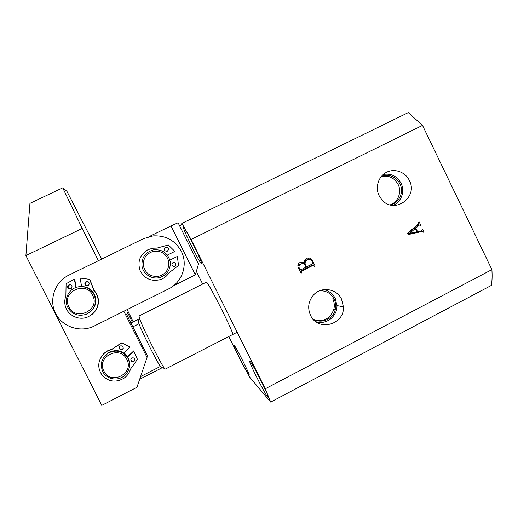 <?xml version="1.0" encoding="UTF-8"?>
<svg xmlns="http://www.w3.org/2000/svg" width="518" height="518" viewBox="0 0 518 518"><rect width="100%" height="100%" fill="white"/><g stroke="black" fill="none" stroke-linecap="round" stroke-linejoin="round"><path stroke-width="0.78" d="M310.509 315.281C317.767 331.928 344.593 324.935 343.408 306.857L341.576 299.216C336.823 288.675 321.62 286.163 313.772 294.71C308.385 300.867 307.291 307.724 310.509 315.281M315.812 321.652C325.88 325.298 337.477 316.433 336.953 305.575L335.25 298.472C332.744 293.667 328.872 290.727 323.633 289.659M312.736 318.738C320.901 324.456 333.339 319.23 335.282 309.337C336.059 305.769 335.67 302.344 334.11 299.061C330.924 293.292 326.081 290.527 319.574 290.779M315.339 320.085C324.598 321.749 330.788 318.052 333.909 309C334.686 305.452 334.298 302.052 332.75 298.795M379.072 195.59L381.714 199.572C393.926 214.795 418.609 197.52 409.33 180.406C405.335 171.989 394.71 168.143 386.622 172.248C378.477 176.224 374.922 187.186 379.072 195.59M393.013 205.381C401.269 202.208 405.199 191.336 401.055 183.236C397.041 176.139 391.122 173.206 383.288 174.449M390.799 204.765C399.397 202.745 404.124 191.874 399.941 183.799C395.532 176.379 389.322 173.925 381.319 176.437M390.151 204.869C398.057 202.26 402.026 192.016 398.109 184.402C394.25 177.668 388.63 175.045 381.235 176.528M248.912 374.928L249.139 375.136C250.906 376.515 235.845 346.49 234.117 345.182L233.981 345.072C232.368 343.958 246.672 372.559 248.912 374.928M267.845 397.151L268.233 397.507C270.668 399.294 252.661 363.494 250.11 361.46L249.87 361.273C247.656 359.848 264.568 393.609 267.845 397.151M201.612 263.856C203.788 264.989 185.198 227.311 183.715 227.609L183.612 227.629C182.297 228.185 199.974 263.837 201.56 263.843L201.612 263.856M232.368 334.447L232.563 334.576C236.078 337.289 208.191 281.455 206.391 282.174L206.235 282.252M418.984 225.421L415.857 228.121L417.625 231.779L421.05 231.002L422.591 228.975L424.009 231.909L423.452 232.2L422.772 231.442L422.021 231.488L408.417 234.537L407.388 233.424L418.499 223.841L418.628 222.228L419.191 221.944L420.933 225.557L420.376 225.842L419.755 225.026L416.945 225.719L413.843 228.399L415.857 228.121M228.768 336.525L241.375 361.875L249.851 377.344L270.687 402.091L265.287 388.785L491.886 269.625L422.513 125.395L408.275 112.6L181.902 223.4L179.908 226.398M265.287 388.785L191.116 239.484L422.513 125.395M312.555 260.8L315.119 266.032L314.536 266.33L313.202 265.268L301.612 271.16L301.644 272.882L301.055 273.18L298.621 268.227C297.487 266.343 297.617 264.64 299.009 263.131L299.883 262.581C301.606 261.778 303.114 262.114 304.416 263.591C303.988 261.7 304.487 260.133 305.911 258.896L306.831 258.307C309.395 257.401 311.305 258.236 312.555 260.8L311.791 260.819M202.661 284.039L196.354 271.361M270.687 402.091L491.446 285.373C492.126 280.808 492.275 275.563 491.886 269.625M191.116 239.484L181.902 223.4M416.958 231.857L417.625 231.779M421.335 230.918L421.639 231.54M423.348 231.993L424.009 231.909M420.577 231.669L422.021 231.488M419.962 231.74L408.255 234.363M418.084 224.197L418.57 225.201M420.279 225.647L420.933 225.557M419.438 225.071L416.945 225.719M415.319 228.464L413.312 228.742L407.601 233.663L416.99 231.922L415.319 228.464L409.563 233.43M407.757 233.825L409.602 233.599M312.736 263.727L313.448 265.171M314.387 266.025L315.119 266.032M312.678 265.261L313.202 265.268M311.959 265.261L300.453 271.102L301.612 271.16M300.615 272.287L301.372 272.326M300.887 272.837L301.644 272.882M301.01 262.166L303.237 263.597L304.416 263.591M307.88 257.932L310.709 259.796M301.884 263.72L299.553 264.154L297.882 266.019M299.404 269.82L299.773 269.723M308.65 259.544L306.235 260.03L304.325 261.596M303.943 263.597L304.079 264.174M312.807 262.807L312.082 261.331C310.962 259.453 309.408 259.006 307.433 259.997L306.222 260.774C304.96 261.998 304.752 263.416 305.607 265.028L306.533 266.912L312.529 263.869L312.807 262.807M305.795 266.899L306.533 266.912M304.862 265.022L305.607 265.028M306.235 260.03L307.433 259.997M304.921 265.125C303.813 263.597 302.402 263.274 300.699 264.154L299.864 264.692C298.828 265.779 298.692 267.023 299.443 268.408L299.916 269.373L300.919 269.768L305.944 267.21L304.921 265.125M299.553 264.154L300.699 264.154M299.171 269.347L299.916 269.373M298.698 268.389L299.443 268.408M126.787 359.408C120.118 344.723 96.05 356.863 103.885 371.043C110.651 385.748 134.596 373.484 126.787 359.408M102.706 371.49C99.721 363.889 101.651 357.698 108.489 352.926C116.764 349.3 123.297 351.185 128.101 358.585C130.937 365.514 129.422 371.432 123.549 376.333C116.835 381.403 106.235 378.962 102.706 371.49M129.228 367.799C130.089 364.413 129.765 361.163 128.25 358.055C123.478 350.699 116.977 348.821 108.748 352.428L103.127 358.262M127.726 356.598L124.035 352.713L127.726 356.598M161.81 367.91L160.373 366.44C156.371 360.735 142.741 333.592 138.953 323.763L137.684 319.593L130.918 322.999M140.585 376.58L160.373 366.44M139.031 315.967L139.361 318.02C141.932 326.159 160.91 364.154 164.536 368.434L165.371 369.069L237.186 332.206M132.848 326.839L138.953 323.763M181.313 251.34C188.241 264.575 182.252 282.427 168.628 288.895L93.02 326.625C79.124 332.757 61.551 326.366 55.258 312.743C48.77 299.216 55.135 281.727 68.875 275.136L143.531 238.643L153.088 235.904C165.747 235.25 175.155 240.397 181.313 251.34M77.616 286.959L81.617 286.35L77.208 287.082M123.841 311.279L147.041 357.452L136.966 387.302L101.755 405.4L25.9 255.588L29.94 203.367L62.717 187.846L66.932 191.349L101.742 259.071M127.137 309.628L133.262 321.827M132.414 322.248L127.648 312.762L126.664 314.523L147.209 355.419L147.041 357.452M98.42 260.696L82.22 228.444L62.717 187.846M25.9 255.588L82.22 228.444M168.771 261.571C166.634 254.131 161.674 250.68 153.891 251.204C146.374 253.341 142.877 258.288 143.402 266.038C145.564 273.504 150.544 276.955 158.34 276.392C165.831 274.223 169.308 269.282 168.771 261.571M142.01 266.284C141.375 257.66 145.241 252.175 153.619 249.838C162.302 249.19 167.806 253.017 170.144 261.325C170.882 268.991 167.67 274.313 160.496 277.285C152.609 280.076 143.246 274.527 142.01 266.284M92.839 295.687C86.629 280.27 61.247 291.427 68.68 306.397C75 321.846 100.265 310.547 92.839 295.687M67.502 306.909C63.759 299.19 68.758 289.057 77.247 287.069C84.946 285.651 90.624 288.306 94.295 295.033C97.112 303.749 94.341 310.204 85.982 314.4C77.791 316.666 71.633 314.173 67.502 306.909M89.808 312.283C95.565 307.543 97.177 301.735 94.645 294.859C90.993 288.17 85.347 285.528 77.7 286.94L77.059 287.121M87.807 285.573C86.428 285.768 85.541 285.211 85.146 283.909L86.623 281.481M84.881 283.981C84.764 282.744 85.302 281.921 86.493 281.507C87.872 281.313 88.766 281.87 89.161 283.178C89.284 284.401 88.753 285.224 87.581 285.645C86.189 285.858 85.289 285.308 84.881 283.981M70.603 288.811C69.257 288.96 68.395 288.396 68.013 287.127L69.496 284.693M67.677 287.212C67.56 285.968 68.104 285.14 69.315 284.725C70.694 284.537 71.588 285.094 71.989 286.402C72.106 287.632 71.568 288.461 70.383 288.882C68.985 289.089 68.085 288.532 67.677 287.212M81.637 286.454L80.07 278.069L89.627 279.325L93.991 290.695C96.057 292.974 97.378 295.623 97.967 298.627C98.925 307.174 95.435 313.319 87.49 317.061C78.186 320.953 66.602 314.711 65.041 304.901C64.491 301.871 64.769 298.905 65.883 296.011L66.097 283.741L74.644 279.079L76.204 287.386M94.224 290.592C96.283 292.864 97.598 295.5 98.18 298.498C99.119 304.856 97.099 310.152 92.107 314.381M80.07 278.069L89.627 279.325M74.333 279.137L75.906 287.49M89.964 279.662L93.946 290.145M93.991 290.695L93.713 290.242M89.718 279.72L89.374 279.383M134.855 359.893L134.013 361.033C132.051 361.758 130.976 361.091 130.782 359.039M131.332 358.191L131.63 357.957C134.434 357.491 135.289 358.566 134.207 361.182L133.935 361.396C131.119 361.901 130.251 360.832 131.332 358.191M123.284 348.251L122.436 349.184C120.299 349.76 119.282 348.957 119.386 346.775M119.813 346.218L120.221 345.914C122.98 345.577 123.802 346.678 122.695 349.216L122.313 349.501C119.541 349.864 118.706 348.769 119.813 346.218M127.622 356.941L133.735 351.159L137.445 359.298L130.491 369.12C129.668 372.015 128.166 374.514 125.971 376.625L124.294 378.017C116.246 382.802 108.929 381.986 102.344 375.569C97.138 368 97.63 360.696 103.82 353.658L107.064 351.269L111.616 349.527L121.989 342.793L129.992 346.859L123.783 352.952M100.952 357.232L104.008 353.321L107.245 350.945L111.778 349.21M133.735 351.159L137.445 359.298M127.525 356.785L133.812 350.835M121.989 342.793L129.901 347.17M112.257 349.002L121.529 342.871M121.866 343.091L121.4 343.162M112.102 349.32L111.616 349.527M167.34 251.178C169.133 249.132 168.7 247.811 166.032 247.209L165.456 247.397C163.649 249.482 164.102 250.803 166.809 251.359L167.34 251.178M167.897 250.783C168.913 248.731 168.279 247.559 165.987 247.274L164.562 248.226M174.87 266.297C176.677 264.122 176.185 262.814 173.388 262.367L172.993 262.522C171.18 264.724 171.691 266.032 174.521 266.433L174.87 266.297M173.647 266.498L174.793 266.291C176.56 264.361 176.191 263.034 173.672 262.315M167.372 255.102L174.851 251.398L168.344 245.001L156.986 248.09L152.48 248.264L147.928 249.721C139.931 254.642 137.302 261.564 140.048 270.493C144.464 278.736 151.237 281.779 160.373 279.616L162.432 278.762C165.158 277.389 167.333 275.421 168.972 272.863L178.535 265.456L177.357 256.436L169.878 260.133L177.357 256.436M167.366 255.096L174.851 251.398M173.647 285.69L195.338 274.857L170.985 225.913L149.119 236.603M170.985 225.913L178.101 222.766L198.536 263.889L195.338 274.857M336.953 305.575L343.408 306.857M333.909 309L335.282 309.337M301.379 271.315L300.226 271.264M306.222 260.774L305.037 260.8M299.864 264.692L298.718 264.685M108.748 352.428L108.489 352.926M139.679 379.254L161.661 367.981M138.889 316.045L206.391 282.174M161.007 367.32L164.536 368.434M138.092 321.451L139.361 318.02M77.7 286.94L77.247 287.069M107.064 351.269L107.245 350.945M133.935 361.396L134.013 361.033"/></g></svg>

